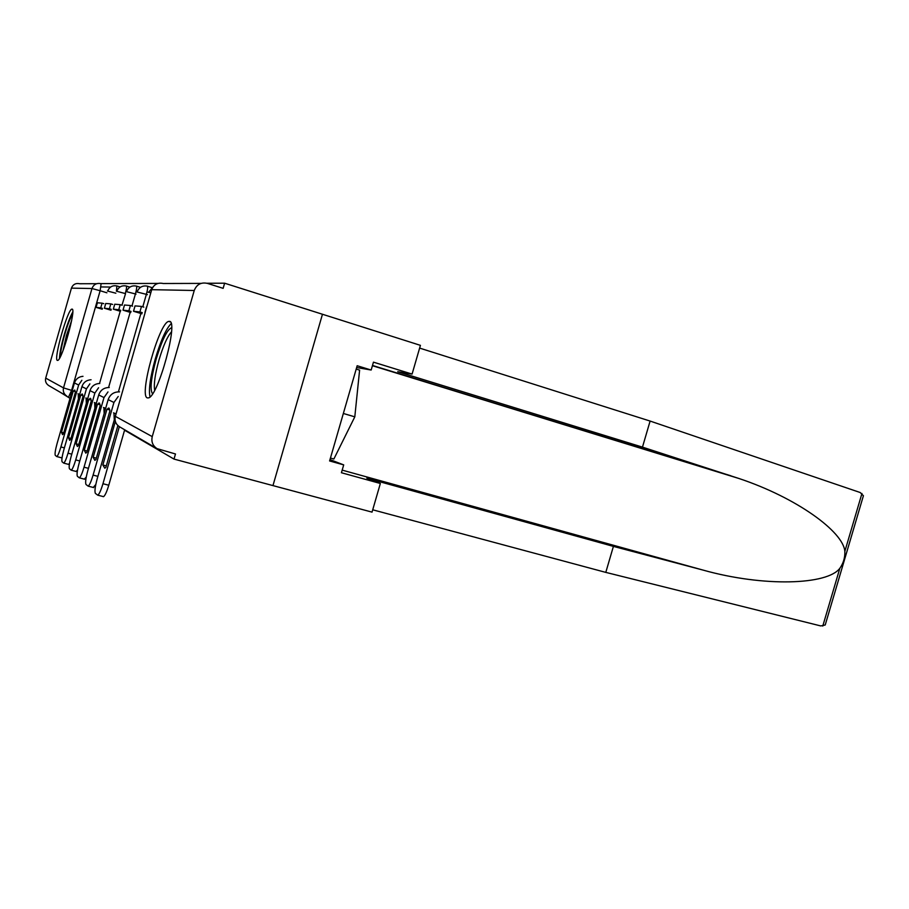 <?xml version="1.0" encoding="UTF-8"?>
<svg xmlns="http://www.w3.org/2000/svg" width="909" height="909" viewBox="0 0 909 909"><rect width="100%" height="100%" fill="white"/><g stroke="black" fill="none" stroke-linecap="round" stroke-linejoin="round"><path stroke-width="1.36" d="M72.038 309.14L71.879 309.14C67.686 308.912 53.245 359.919 57.369 360.396L57.665 360.407C61.903 360.623 76.595 308.174 72.038 309.14M169.335 321.377L168.722 321.422C159.223 322.331 138.623 396.006 147.349 397.903L148.565 397.881C158.314 396.335 178.982 320.093 169.335 321.377M342.182 470.123L703.055 570.091L613.405 546.389L366.838 478.168L380.348 483.486L341.42 472.737L343.704 464.885L329.603 460.954L357.169 365.736L371.167 370.031L373.451 362.157L412.084 374.088L420.424 345.352L224.614 283.199L207.036 283.256M157.984 283.415L100.831 283.608M380.348 483.486L372.042 512.131L272.961 485.599L322.456 314.264L272.961 485.599L174.005 459.09L124.567 430.207M59.676 391.938L70.027 398.347M224.614 283.199L223.137 288.346L207.422 283.381C201.071 282.051 196.674 284.426 194.242 290.494L152.246 436.615C151.121 441.717 152.712 445.717 157.007 448.614L175.482 453.977L174.005 459.09M45.7 378.11L63.516 387.893C62.755 391.37 63.88 394.12 66.88 396.131L48.768 385.586C46.029 383.746 45.007 381.257 45.7 378.11L71.436 288.13C72.936 284.392 75.708 282.926 79.753 283.744L96.661 283.699M151.973 287.63L147.428 286.187M101.058 286.937L110.614 287.051M75.367 391.631L73.254 391.04L61.471 432.207L62.528 434.65L63.494 433.809L75.413 392.199L74.777 390.041L73.254 391.04M102.092 303.163L97.399 302.777L96.081 307.367L100.74 307.856L102.092 303.163L103.796 303.674M102.456 308.367L100.74 307.856M102.217 309.219L96.081 307.367M78.64 385.03L74.436 382.95L57.062 443.603C55.301 450.08 54.71 454 55.29 455.364L56.79 456.579C57.846 455.795 59.221 452.591 60.903 446.955L78.64 385.03L81.855 380.269M74.436 382.95C75.833 378.939 78.685 376.724 82.992 376.315M62.13 457.284L61.278 457.772M63.766 432.82L61.471 432.207M613.405 546.389L605.792 572.386L820.782 625.937L825.213 624.994L827.099 618.609M703.055 570.091C763.821 587.157 827.497 584.964 839.848 568.284C843.404 563.216 845.075 557.581 844.847 551.365C843.291 531.685 796.636 497.7 739.062 478.532L642.47 447.126L397.722 371.69L412.084 374.088M605.792 572.386L372.724 509.801M861.505 502.188L863.414 495.735L860.198 492.519L650.105 421.06L642.47 447.126M650.105 421.06L419.628 348.09M343.704 464.885L329.99 459.602M356.646 367.52L371.167 370.031M60.528 356.373C60.403 352.238 61.778 345.056 64.63 334.819C67.641 324.57 70.3 317.707 72.595 314.253M71.618 320.57L66.493 335.364L63.039 350.51M72.754 312.037C70.152 316.571 67.311 324.138 64.232 334.717C61.267 345.261 59.687 353.135 59.483 358.328M152.564 393.779C149.78 389.893 150.974 378.36 156.155 359.18C161.995 340.011 167.154 329.524 171.619 327.694M171.506 331.83C167.438 336.285 163.268 345.67 158.995 359.998C155.053 374.281 153.61 384.359 154.678 390.234M171.119 323.649C166.04 328.819 160.757 340.58 155.269 358.941C150.224 377.258 148.462 389.916 150.008 396.926M330.444 458.068L333.864 459.022L354.805 416.833L359.6 370.133L356.192 369.088M343.341 413.481L354.805 416.833M83.003 395.699L80.742 395.063L68.493 437.786L69.686 440.354L70.675 439.502L83.049 396.313L82.355 394.052L80.742 395.063M110.807 303.879L105.751 303.47L104.387 308.231L109.41 308.753L110.807 303.879L112.648 304.447M111.25 309.31L109.41 308.753M110.989 310.219L104.387 308.231M86.446 388.882L81.924 386.643L63.891 449.58C62.073 456.295 61.471 460.374 62.096 461.817L63.732 463.124C64.857 462.306 66.289 458.988 68.027 453.182L86.446 388.882L89.889 383.859M81.924 386.643C83.435 382.371 86.48 380.076 91.07 379.757M69.516 463.488L68.357 464.351M70.982 438.445L68.493 437.786M91.241 400.074L88.798 399.403L76.083 443.785L77.413 446.489L78.424 445.649L91.298 400.744L90.525 398.369L88.798 399.403M120.215 304.663L114.75 304.208L113.33 309.162L118.761 309.73L120.215 304.663L122.204 305.265M120.761 310.333L118.761 309.73M120.477 311.321L113.33 309.162M94.877 393.052L89.991 390.631L71.254 456.011C69.357 462.988 68.754 467.249 69.448 468.783L71.22 470.192C72.425 469.317 73.924 465.897 75.708 459.909L94.877 393.052L98.57 387.745M89.991 390.631C91.616 386.075 94.888 383.678 99.797 383.473M77.538 470.078L75.992 471.464M78.753 444.501L76.083 443.785M100.149 404.823L97.524 404.096L84.276 450.285L85.787 453.148L86.821 452.307L100.229 405.55L99.376 403.051L97.524 404.096M130.407 305.504L124.488 305.015L123.01 310.174L128.896 310.787L130.407 305.504L132.566 306.163M131.055 311.435L128.896 310.787M130.748 312.514L123.01 310.174M104.001 397.563L98.706 394.949L79.208 462.965C77.242 470.226 76.629 474.68 77.39 476.316L79.344 477.839C80.628 476.907 82.196 473.362 84.037 467.192L104.001 397.563L107.978 391.938M98.706 394.949C100.479 390.052 103.99 387.575 109.25 387.495M86.253 477.089L84.253 479.145M87.184 451.057L84.276 450.285M109.83 409.97L106.978 409.186L93.172 457.341L94.888 460.363L95.934 459.534L109.932 410.766L108.978 408.118L106.978 409.186M141.486 306.424L135.043 305.89L133.509 311.264L139.906 311.935L141.486 306.424L143.838 307.14M142.258 312.651L139.906 311.935M141.929 313.81L133.509 311.264M113.932 402.471L108.16 399.619L87.832 470.51C85.787 478.077 85.173 482.736 86.003 484.486L88.162 486.145C89.536 485.145 91.184 481.463 93.093 475.1L113.932 402.471L118.204 396.494M108.16 399.619C110.103 394.37 113.886 391.779 119.534 391.87M95.786 484.52L93.229 487.497M96.331 458.17L93.172 457.341M144.929 312.457L146.542 306.844M119.306 402.585L97.218 478.713C95.093 486.622 94.479 491.519 95.388 493.382L97.774 495.189C99.263 494.121 100.99 490.303 102.956 483.736L119.329 426.673M124.681 429.798L108.773 485.224C106.796 491.78 105.058 495.598 103.558 496.655L103.001 496.587M115.363 421.424L102.853 465.01L104.808 468.215L105.876 467.408L117.886 425.56M106.308 465.908L102.853 465.01M194.242 290.494L151.712 289.676L115.363 416.356L152.246 436.615M106.91 292.8L100.138 290.732L71.595 390.381L68.629 396.858M72.254 390.563L63.516 387.893L91.968 288.528L71.436 288.13M147.417 294.675L146.372 294.357L142.793 306.822M140.884 313.503L118.409 391.836M136.02 294.141L135.418 293.948L131.964 305.981M130.146 312.332L108.591 387.484M125.544 293.652L121.976 305.197M120.238 311.253L99.535 383.462M107.739 290.971C109.489 286.858 112.534 285.176 116.863 285.926L116.42 291.278M115.863 293.209L107.421 291.016M79.685 394.438L77.992 393.756M116.772 291.232C118.602 286.971 121.738 285.221 126.192 285.983C126.862 286.358 126.567 288.892 125.306 293.573L116.443 291.198M126.544 291.516C128.442 287.096 131.691 285.278 136.282 286.051C137.02 286.437 136.725 289.062 135.418 293.948L126.135 291.573M137.145 291.823C139.122 287.244 142.486 285.335 147.224 286.13C148.019 286.517 147.735 289.255 146.372 294.357L136.668 291.88M87.673 398.71L85.844 397.983M96.297 403.346L94.32 402.539M105.66 408.357L103.512 407.482M150.849 292.664L148.122 292.221M115.841 413.811L113.511 412.856M101.104 283.688L100.138 290.732L91.968 288.528C93.627 284.392 96.672 282.779 101.104 283.688M151.667 289.812L151.712 289.676C153.814 284.415 157.655 282.347 163.234 283.506L201.048 283.392M157.007 448.614L119.545 426.798C115.784 424.264 114.386 420.787 115.363 416.356L115.386 416.242M60.903 446.955L64.38 447.876M822.77 626.074L839.848 568.284M844.847 551.365L861.948 493.485M372.497 365.463L730.779 475.748M68.027 453.182L71.777 454.17M75.708 459.909L79.776 460.977M84.037 467.192L88.457 468.34M93.093 475.1L97.899 476.35M102.956 483.736L108.773 485.224M170.267 321.888L168.722 321.422M120.113 286.926L117 285.971M78.242 393.938L78.424 398.835M129.885 287.13L126.362 286.04M140.475 287.346L136.475 286.108M86.116 398.176L86.344 403.357M94.638 402.767L94.9 408.243M103.887 407.743L104.171 413.55M152.985 286.983L148.667 292.164M113.943 413.163L114.261 419.333M61.562 457.818L56.79 456.579M372.429 365.702L739.062 478.532M863.414 495.735L825.213 624.994M82.537 394.188L81.924 394.017M68.675 464.408L63.732 463.124M90.73 398.528L90.036 398.335M76.356 471.521L71.22 470.192M99.615 403.232L98.808 403.017M84.673 479.213L79.344 477.839M109.25 408.346L108.319 408.096M93.707 487.565L88.162 486.145M103.558 496.655L97.774 495.189"/></g></svg>
